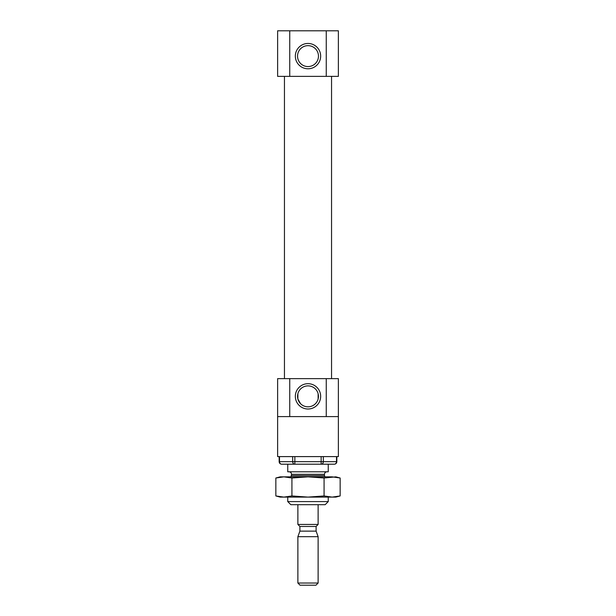<?xml version="1.0" encoding="UTF-8"?>
<svg xmlns="http://www.w3.org/2000/svg" width="616" height="616" viewBox="0 0 616 616"><rect width="100%" height="100%" fill="white"/><g stroke="black" fill="none" stroke-linecap="round" stroke-linejoin="round"><path stroke-width="0.92" d="M318.125 398.991L318.125 393.709L318.125 398.991M297.875 398.991L297.875 393.709L297.875 398.991L300.577 403.726M308 385.885A10.464 10.464 0 0 1 317.063 401.586A10.464 10.464 0 0 1 298.937 401.586A10.464 10.464 0 0 1 308 385.885M336.498 456.602L336.498 461.661A2.533 2.195 -90 0 1 334.311 464.195L281.689 464.195A2.533 2.195 90 0 1 279.502 461.661L279.163 461.661A2.533 2.533 0 0 0 281.689 464.195M323.346 456.602L323.346 461.661A2.533 2.195 -90 0 1 321.152 464.195L328.251 464.195L328.251 471.787L287.749 471.787L287.749 464.195L294.848 464.195L294.848 461.661L279.502 461.661L279.502 456.602M328.251 501.593L287.749 501.593L290.852 504.697L325.148 504.697L328.251 501.593L328.251 497.104M287.749 501.593L287.749 497.104M289.012 471.787C290.552 471.941 291.399 472.78 291.545 474.32L290.806 477.408M338.377 416.601L338.377 456.602L277.624 456.602L277.624 378.632L338.377 378.632L338.377 416.601L326.257 416.601L326.257 378.632M308 45.653A10.464 10.464 0 0 1 317.063 61.346A10.464 10.464 0 0 1 298.937 61.346A10.464 10.464 0 0 1 308 45.653M289.743 76.369L326.257 76.369L326.257 30.8L277.624 30.8L277.624 76.369L289.743 76.369L289.743 30.8M326.257 30.8L338.377 30.8L338.377 76.369L326.257 76.369M308 43.459A12.659 12.659 0 0 1 318.965 62.447A12.659 12.659 0 0 1 297.035 62.447A12.659 12.659 0 0 1 308 43.459M284.453 378.632L284.453 76.369M308 383.691A12.659 12.659 0 0 1 318.965 402.679A12.659 12.659 0 0 1 297.035 402.679A12.659 12.659 0 0 1 308 383.691M277.624 416.601L289.743 416.601L289.743 378.632M289.743 416.601L326.257 416.601M297.875 583.029L300.046 585.2L315.954 585.2L318.125 583.029L318.125 536.69L297.875 536.69L297.875 583.029L318.125 583.029M297.875 536.69L299.9 531.131L316.1 531.131L318.125 536.69M299.9 531.131L299.9 526.472L316.1 526.472L318.125 524.447L318.125 504.697M299.9 526.472L297.875 524.447L318.125 524.447M297.875 524.447L297.875 504.697M335.335 477.053L340.155 478.008L340.155 495.949L335.843 497.104L332.116 497.104L340.155 495.949L332.116 497.104L280.157 497.104L275.845 495.949L283.884 497.104L291.922 495.949L308 497.104L324.078 495.949L332.116 497.104M291.922 495.949L291.922 478.008L308 476.853L332.116 476.853L340.155 478.008L335.843 476.853L324.078 478.008L308 476.853L280.157 476.853L275.845 478.008L280.665 477.053M291.922 478.008L283.884 476.853L275.845 478.008L275.845 495.949L277.454 496.342M324.078 495.949L324.078 478.008M291.545 475.621L324.455 475.621L325.194 477.408M291.545 474.32L324.455 474.32C324.601 472.78 325.448 471.941 326.988 471.787M292.654 456.602L292.654 461.661A2.533 2.195 90 0 0 294.848 464.195M294.848 456.602L294.848 461.661L321.152 461.661L321.152 456.602M336.837 456.602L336.837 461.661L321.152 461.661L321.152 464.195M324.455 475.621L324.455 474.32M279.163 456.602L279.163 461.661M331.547 378.632L331.547 76.369M334.311 464.195A2.533 2.533 0 0 0 336.837 461.661M316.1 531.131L316.1 526.472"/></g></svg>
